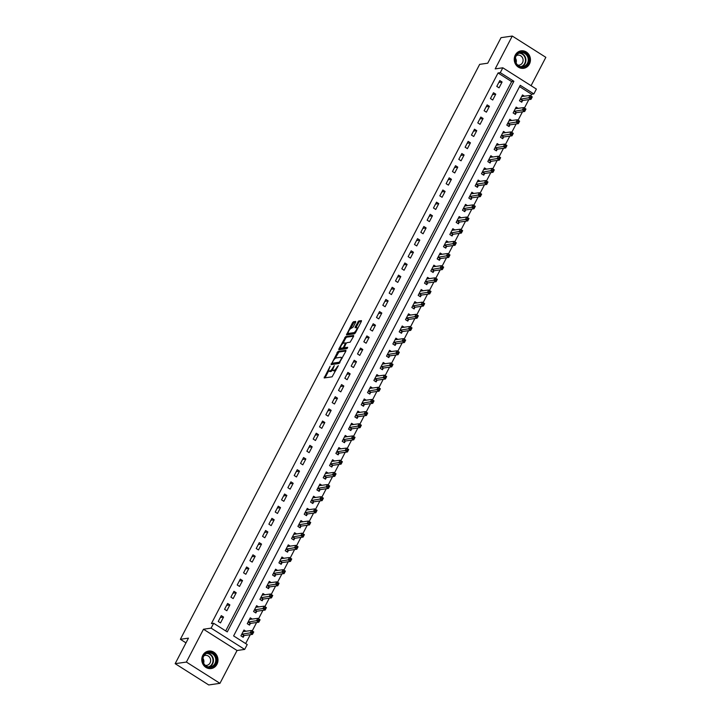 <?xml version="1.0" encoding="UTF-8"?>
<svg xmlns="http://www.w3.org/2000/svg" width="721" height="721" viewBox="0 0 721 721"><rect width="100%" height="100%" fill="white"/><g stroke="black" fill="none" stroke-linecap="round" stroke-linejoin="round"><path stroke-width="1.08" d="M330.164 366.205L324.171 377.957L332.111 376.822L338.329 365.655L337.031 367.061A3.551 1.127 -57.6 0 1 334.03 370.315L333.363 370.414A3.551 1.127 -57.6 0 1 333.057 370.36A3.551 1.127 -57.6 0 1 333.544 367.557L334.265 365.619L332.931 367.647A3.551 1.127 -57.6 0 1 329.93 370.9L329.263 371A3.551 1.127 -57.6 0 1 328.956 370.945A3.551 1.127 -57.6 0 1 329.443 368.143L330.164 366.205M515.272 55.093A8.832 8.084 81.8 0 0 515.695 64.439A8.832 8.084 81.8 0 0 523.599 68.315A8.832 8.084 81.8 0 0 529.421 64.061A8.832 8.084 81.8 0 0 528.998 54.715A8.832 8.084 81.8 0 0 521.094 50.84A8.832 8.084 81.8 0 0 515.272 55.093M202.808 655.326A8.832 8.084 81.8 0 0 203.232 664.672A8.832 8.084 81.8 0 0 211.136 668.556A8.832 8.084 81.8 0 0 216.958 664.302A8.832 8.084 81.8 0 0 216.534 654.956A8.832 8.084 81.8 0 0 208.63 651.072A8.832 8.084 81.8 0 0 202.808 655.326M355.597 322.332L355.651 321.44L353.425 321.764L352.488 322.783L346.468 334.923L354.507 333.805L355.444 332.787L361.311 321.521L361.464 320.638L358.67 321.007L355.228 326.847L355.074 327.731L356.498 327.55A2.974 0.937 -57.6 0 1 356.76 327.595A2.974 0.937 -57.6 0 1 356.165 330.272A2.974 0.937 -57.6 0 1 353.84 332.66L348.622 333.408A2.974 0.937 -57.6 0 1 348.36 333.363A2.974 0.937 -57.6 0 1 348.955 330.687A2.974 0.937 -57.6 0 1 351.28 328.298L353.083 327.154L355.597 322.332M500.284 72.65L502.816 67.792L536.379 89.062L533.855 93.928L520.247 85.303L233.613 635.922L247.213 644.547L244.68 649.414L211.118 628.135L213.65 623.277L227.259 631.902L513.893 81.275L500.284 72.65L498.04 72.974L211.406 623.593L213.65 623.277M175.158 663.671L186.388 662.067L219.959 683.337L208.73 684.95L175.158 663.671L188.451 638.139L180.367 639.302L479.663 64.358L487.747 63.196L501.041 37.663L512.27 36.05L495.183 68.883L502.816 67.792M219.959 683.337L237.047 650.504L203.484 629.235L186.388 662.067M203.484 629.235L211.118 628.135M337.969 351.46L331.11 364.637L339.041 363.501L345.846 351.217L345.9 350.325L337.969 351.46L338.87 352.037L335.103 358.499M338.897 348.901L345.692 336.608L353.632 335.472L353.578 336.365L350.127 342.205L346.909 342.664L345.972 343.683L344.151 347.756L347.666 347.306L346.909 348.631L338.834 349.793L338.897 348.901L339.798 349.469L340.528 348.072M531.071 85.691L545.842 57.329L512.27 36.05M225.7 630.911L511.649 81.599L498.04 72.974M220.518 622.899L223.555 617.068L221.284 615.626L218.247 621.466L220.518 622.899M226.845 610.741L229.882 604.901L227.62 603.468L224.573 609.299L226.845 610.741M233.171 598.583L236.218 592.743L233.946 591.31L230.909 597.141L233.171 598.583M239.507 586.416L242.544 580.585L240.273 579.143L237.236 584.983L239.507 586.416M245.834 574.258L248.871 568.418L246.609 566.985L243.572 572.825L245.834 574.258M252.17 562.101L255.207 556.261L252.936 554.828L249.899 560.659L252.17 562.101M258.497 549.943L261.534 544.103L259.263 542.661L256.225 548.501L258.497 549.943M264.823 537.776L267.861 531.945L265.598 530.503L262.561 536.343L264.823 537.776M271.159 525.618L274.196 519.778L271.925 518.345L268.888 524.185L271.159 525.618M277.486 513.46L280.523 507.62L278.261 506.187L275.215 512.018L277.486 513.46M283.822 501.293L286.859 495.462L284.588 494.02L281.55 499.86L283.822 501.293M290.148 489.135L293.186 483.304L290.914 481.862L287.877 487.702L290.148 489.135M296.475 476.978L299.512 471.137L297.25 469.704L294.213 475.536L296.475 476.978M302.811 464.82L305.848 458.98L303.577 457.538L300.54 463.378L302.811 464.82M309.138 452.653L312.175 446.822L309.913 445.38L306.867 451.22L309.138 452.653M315.465 440.495L318.511 434.655L316.24 433.222L313.202 439.062L315.465 440.495M321.8 428.337L324.838 422.497L322.566 421.064L319.529 426.895L321.8 428.337M328.127 416.17L331.164 410.339L328.902 408.897L325.865 414.737L328.127 416.17M334.463 404.012L337.5 398.181L335.229 396.739L332.192 402.579L334.463 404.012M340.79 391.854L343.827 386.014L341.565 384.581L338.519 390.412L340.79 391.854M347.116 379.697L350.163 373.857L347.892 372.415L344.854 378.255L347.116 379.697M353.452 367.53L356.489 361.699L354.218 360.257L351.181 366.097L353.452 367.53M359.779 355.372L362.816 349.532L360.554 348.099L357.517 353.939L359.779 355.372M366.115 343.214L369.152 337.374L366.881 335.941L363.844 341.772L366.115 343.214M372.442 331.056L375.479 325.216L373.208 323.774L370.17 329.614L372.442 331.056M378.768 318.889L381.815 313.058L379.543 311.616L376.506 317.456L378.768 318.889M385.104 306.731L388.141 300.891L385.87 299.458L382.833 305.289L385.104 306.731M391.431 294.574L394.468 288.733L392.206 287.3L389.169 293.132L391.431 294.574M397.767 282.407L400.804 276.576L398.533 275.134L395.496 280.974L397.767 282.407M404.093 270.249L407.131 264.409L404.86 262.976L401.822 268.816L404.093 270.249M410.42 258.091L413.457 252.251L411.195 250.818L408.158 256.649L410.42 258.091M416.756 245.933L419.793 240.093L417.522 238.651L414.485 244.491L416.756 245.933M423.083 233.766L426.12 227.935L423.858 226.493L420.812 232.333L423.083 233.766M429.41 221.608L432.456 215.768L430.185 214.335L427.147 220.175L429.41 221.608M435.745 209.451L438.783 203.61L436.511 202.177L433.474 208.008L435.745 209.451M442.072 197.284L445.109 191.453L442.847 190.011L439.81 195.851L442.072 197.284M448.408 185.126L451.445 179.295L449.174 177.853L446.137 183.693L448.408 185.126M454.735 172.968L457.772 167.128L455.51 165.695L452.464 171.526L454.735 172.968M461.061 160.81L464.108 154.97L461.837 153.528L458.799 159.368L461.061 160.81M467.397 148.643L470.434 142.812L468.163 141.37L465.126 147.21L467.397 148.643M473.724 136.485L476.761 130.645L474.499 129.212L471.462 135.052L473.724 136.485M480.06 124.327L483.097 118.487L480.826 117.054L477.789 122.885L480.06 124.327M486.387 112.17L489.424 106.329L487.162 104.887L484.115 110.728L486.387 112.17M492.713 100.003L495.76 94.172L493.488 92.73L490.451 98.57L492.713 100.003M499.049 87.845L502.086 82.005L499.815 80.572L496.778 86.403L499.049 87.845M245.654 643.556L250.268 634.687M252.206 630.965L256.604 622.529M258.542 618.807L262.931 610.363M264.868 606.64L269.266 598.205M271.204 594.483L275.593 586.047M277.531 582.325L281.92 573.88M283.858 570.158L288.256 561.722M290.193 558L294.583 549.564M296.52 545.842L300.918 537.406M302.856 533.684L307.245 525.239M309.183 521.517L313.572 513.082M315.51 509.359L319.908 500.924M321.845 497.202L326.234 488.757M328.172 485.035L332.561 476.599M334.499 472.877L338.897 464.441M340.835 460.719L345.224 452.283M347.161 448.561L351.56 440.116M353.497 436.394L357.886 427.959M359.824 424.236L364.213 415.801M366.151 412.079L370.549 403.634M372.487 399.921L376.876 391.476M378.813 387.754L383.212 379.318M385.149 375.596L389.538 367.16M391.476 363.438L395.865 354.993M397.803 351.271L402.201 342.835M404.139 339.113L408.528 330.678M410.465 326.955L414.863 318.52M416.801 314.798L421.19 306.353M423.128 302.631L427.517 294.195M429.455 290.473L433.853 282.037M435.79 278.315L440.18 269.87M442.117 266.148L446.515 257.712M448.444 253.99L452.842 245.555M454.78 241.832L459.169 233.397M461.107 229.675L465.505 221.23M467.442 217.508L471.831 209.072M473.769 205.35L478.158 196.914M480.096 193.192L484.494 184.747M486.432 181.025L490.821 172.589M492.758 168.867L497.157 160.432M499.094 156.709L503.483 148.274M505.421 144.551L509.81 136.107M511.748 132.385L516.146 123.949M518.084 120.227L522.473 111.791M524.41 108.069L528.808 99.633M530.746 95.911L531.602 94.253L519.562 86.619M245.987 631.29L243.959 630.001L240.922 635.841L243.193 637.274L244.013 635.697M252.323 619.123L250.295 617.843L247.258 623.674L249.52 625.116L250.349 623.53M258.65 606.965L256.622 605.676L253.585 611.516L255.856 612.958L256.676 611.372M264.986 594.807L262.958 593.518L259.911 599.358L262.183 600.791L263.012 599.214M271.312 582.64L269.284 581.36L266.247 587.2L268.518 588.633L269.339 587.047M277.639 570.482L275.611 569.202L272.574 575.034L274.845 576.476L275.665 574.889M283.975 558.324L281.947 557.036L278.91 562.876L281.172 564.318L282.001 562.731M290.302 546.167L288.274 544.878L285.237 550.718L287.508 552.151L288.328 550.574M296.637 534L294.61 532.72L291.563 538.551L293.835 539.993L294.655 538.407M302.964 521.842L300.936 520.562L297.899 526.393L300.161 527.835L300.99 526.249M309.291 509.684L307.263 508.395L304.226 514.235L306.497 515.668L307.317 514.091M315.627 497.526L313.599 496.237L310.562 502.077L312.824 503.51L313.653 501.933M321.954 485.359L319.926 484.079L316.889 489.91L319.16 491.352L319.98 489.766M328.28 473.201L326.262 471.913L323.215 477.753L325.486 479.195L326.307 477.608M334.616 461.043L332.588 459.755L329.551 465.595L331.813 467.028L332.642 465.451M340.943 448.877L338.915 447.597L335.878 453.428L338.149 454.87L338.969 453.284M347.279 436.719L345.251 435.439L342.214 441.27L344.476 442.712L345.305 441.126M353.605 424.561L351.578 423.272L348.54 429.112L350.812 430.545L351.632 428.968M359.932 412.403L357.904 411.114L354.867 416.954L357.138 418.387L357.958 416.81M366.268 400.236L364.24 398.956L361.203 404.787L363.465 406.229L364.294 404.643M372.595 388.078L370.567 386.789L367.53 392.63L369.801 394.072L370.621 392.485M378.931 375.92L376.903 374.632L373.866 380.472L376.128 381.905L376.957 380.327M385.257 363.754L383.23 362.474L380.192 368.314L382.463 369.747L383.284 368.161M391.584 351.596L389.556 350.316L386.519 356.147L388.79 357.589L389.61 356.003M397.92 339.438L395.892 338.149L392.855 343.989L395.117 345.422L395.946 343.845M404.247 327.28L402.219 325.991L399.182 331.831L401.453 333.264L402.273 331.687M410.582 315.113L408.555 313.833L405.508 319.664L407.78 321.106L408.609 319.52M416.909 302.955L414.881 301.666L411.844 307.506L414.106 308.949L414.935 307.362M423.236 290.797L421.208 289.509L418.171 295.349L420.442 296.782L421.262 295.204M429.572 278.63L427.544 277.351L424.507 283.191L426.769 284.624L427.598 283.038M435.899 266.473L433.871 265.193L430.834 271.024L433.105 272.466L433.925 270.88M442.225 254.315L440.207 253.026L437.16 258.866L439.431 260.308L440.252 258.722M448.561 242.157L446.533 240.868L443.496 246.708L445.758 248.141L446.587 246.564M454.888 229.99L452.86 228.71L449.823 234.541L452.094 235.983L452.914 234.397M461.224 217.832L459.196 216.552L456.159 222.383L458.421 223.825L459.25 222.239M467.55 205.674L465.523 204.385L462.485 210.226L464.757 211.659L465.577 210.081M473.877 193.516L471.858 192.228L468.812 198.068L471.083 199.501L471.904 197.924M480.213 181.35L478.185 180.07L475.148 185.901L477.41 187.343L478.239 185.757M486.54 169.192L484.512 167.903L481.475 173.743L483.746 175.185L484.566 173.599M492.876 157.034L490.848 155.745L487.811 161.585L490.073 163.018L490.902 161.441M499.202 144.867L497.175 143.587L494.137 149.427L496.408 150.86L497.229 149.274M505.529 132.709L503.501 131.429L500.464 137.26L502.735 138.702L503.555 137.116M511.865 120.551L509.837 119.262L506.8 125.103L509.062 126.535L509.891 124.958M518.192 108.393L516.164 107.105L513.127 112.945L515.398 114.378L516.218 112.8M524.528 96.226L522.5 94.947L519.453 100.778L521.725 102.22L522.554 100.634M180.367 639.302L185.991 642.862M531.602 94.253L533.855 93.928M237.047 650.504L244.68 649.414M511.649 81.599L513.893 81.275M223.555 617.068L220.293 617.527M229.882 604.901L226.628 605.37M236.218 592.743L232.955 593.212M242.544 580.585L239.282 581.054M248.871 568.418L245.618 568.887M255.207 556.261L251.944 556.729M261.534 544.103L258.271 544.571M267.861 531.945L264.607 532.404M274.196 519.778L270.934 520.247M280.523 507.62L277.27 508.089M286.859 495.462L283.596 495.931M293.186 483.304L289.923 483.764M299.512 471.137L296.259 471.606M305.848 458.98L302.586 459.448M312.175 446.822L308.921 447.281M318.511 434.655L315.248 435.124M324.838 422.497L321.575 422.966M331.164 410.339L327.911 410.808M337.5 398.181L334.238 398.641M343.827 386.014L340.573 386.483M350.163 373.857L346.9 374.325M356.489 361.699L353.227 362.167M362.816 349.532L359.563 350M369.152 337.374L365.889 337.843M375.479 325.216L372.216 325.685M381.815 313.058L378.552 313.518M388.141 300.891L384.879 301.36M394.468 288.733L391.215 289.202M400.804 276.576L397.541 277.044M407.131 264.409L403.868 264.877M413.457 252.251L410.204 252.72M419.793 240.093L416.531 240.562M426.12 227.935L422.866 228.395M432.456 215.768L429.193 216.237M438.783 203.61L435.52 204.079M445.109 191.453L441.856 191.921M451.445 179.295L448.183 179.754M457.772 167.128L454.518 167.596M464.108 154.97L460.845 155.439M470.434 142.812L467.172 143.281M476.761 130.645L473.508 131.114M483.097 118.487L479.835 118.956M489.424 106.329L486.17 106.798M495.76 94.172L492.497 94.631M502.086 82.005L498.824 82.473M328.956 370.945L329.858 371.522A3.551 1.127 -57.6 0 0 330.173 371.576L329.263 371M332.832 369.801A3.551 1.127 -57.6 0 1 330.831 371.477L330.173 371.576M333.057 370.36L333.958 370.936A3.551 1.127 -57.6 0 0 334.274 370.991L333.363 370.414M335.887 370.351A3.551 1.127 -57.6 0 1 334.932 370.891L334.274 370.991M328.767 370.666L325.045 377.831M345.936 351.019L338.87 352.037M332.534 363.42L331.975 364.511M332.327 362.609L332.291 363.231L339.258 362.23L340.636 360.139A3.551 1.127 -57.6 0 0 341.123 357.337A3.551 1.127 -57.6 0 0 340.808 357.283L336.049 357.967A3.551 1.127 -57.6 0 0 333.048 361.221L332.327 362.609M333.084 363.735L332.291 363.231M339.744 362.87L333.192 363.808M342.214 358.184A3.551 1.127 -57.6 0 0 342.033 357.913L341.123 357.337M342.926 343.475L345.665 338.203L344.755 337.626M353.669 336.175L346.603 337.185L345.665 338.203M345.008 348.252L347.513 348.018M343.575 343.142A2.974 0.937 -57.6 0 0 341.249 345.53A2.974 0.937 -57.6 0 0 340.645 348.207A2.974 0.937 -57.6 0 0 340.907 348.252L342.754 347.991L343.692 346.972L345.512 342.899L343.575 343.142M340.645 348.207L341.556 348.784A2.974 0.937 -57.6 0 0 341.817 348.829L340.907 348.252M344.386 347.901L341.817 348.829M348.36 333.363L349.261 333.94A2.974 0.937 -57.6 0 0 349.523 333.985L348.622 333.408M355.354 332.94A2.974 0.937 -57.6 0 1 354.75 333.237L349.523 333.985M357.778 328.289A2.974 0.937 -57.6 0 0 357.67 328.172L356.76 327.595M361.401 321.323L359.581 321.584L358.643 322.602L356.039 327.622M348.243 333.246L347.441 334.814M355.687 322.143L354.335 322.341L353.398 323.359L350.667 328.605M243.328 631.226L243.896 631.587M252.359 631.578L251.854 632.551L252.765 633.128L253.269 632.155L251.476 630.496L253.747 631.938L252.476 634.372L250.214 632.93L251.476 630.496L243.139 631.587M242.436 636.796L244.302 635.543L252.476 634.372L252.765 633.128M241.751 634.255L251.854 632.551M253.747 631.938L253.269 632.155M249.655 619.06L250.232 619.429M258.695 619.42L258.19 620.393L259.091 620.961L259.596 619.988L257.812 618.339L260.074 619.781L258.812 622.205L256.541 620.772L257.812 618.339L249.466 619.42M248.763 624.638L250.638 623.377L258.812 622.205L259.091 620.961M248.078 622.097L258.19 620.393M260.074 619.781L259.596 619.988M255.991 606.902L256.559 607.262M265.022 607.253L264.517 608.227L265.427 608.803L265.932 607.83L264.138 606.181L266.41 607.614L265.139 610.047L262.868 608.614L264.138 606.181L255.802 607.262M255.099 612.471L256.964 611.219L265.139 610.047L265.427 608.803M254.414 609.939L264.517 608.227M266.41 607.614L265.932 607.83M262.318 594.744L262.895 595.104M271.348 595.095L270.844 596.069L271.754 596.646L272.259 595.672L270.465 594.023L272.736 595.456L271.466 597.889L269.203 596.447L270.465 594.023L262.129 595.104M261.426 600.314L263.291 599.061L271.466 597.889L271.754 596.646M260.741 597.772L270.844 596.069M272.736 595.456L272.259 595.672M268.645 582.577L269.221 582.947M277.684 582.938L277.179 583.911L278.081 584.479L278.594 583.514L276.801 581.856L279.063 583.298L277.801 585.731L275.53 584.289L276.801 581.856L268.464 582.947M267.761 588.156L269.627 586.903L277.801 585.731L278.081 584.479M267.067 585.614L277.179 583.911M279.063 583.298L278.594 583.514M215.543 656.119A7.643 7.003 -98.2 0 1 213.119 666.51A7.643 7.003 -98.2 0 1 203.502 663.608A7.643 7.003 -98.2 0 1 205.927 653.217A7.643 7.003 -98.2 0 1 215.543 656.119M203.728 663.365A7.075 6.48 81.8 0 0 210.307 666.898A7.075 6.48 81.8 0 0 214.876 656.425A7.075 6.48 81.8 0 0 208.297 652.893A7.075 6.48 81.8 0 0 203.728 663.365M202.934 658.354A5.038 4.614 -98.2 0 1 203.619 663.167M205.242 665.303A5.038 4.614 81.8 0 0 209.991 657.894A5.038 4.614 81.8 0 0 203.89 655.849M209.802 668.619A8.769 8.039 81.8 0 0 210.766 668.547A8.769 8.039 81.8 0 0 216.435 655.56A8.769 8.039 81.8 0 0 208.279 651.18A8.769 8.039 81.8 0 0 207.333 651.378M515.866 55.751A7.643 7.003 -98.2 0 1 525.402 53.066A7.643 7.003 -98.2 0 1 528.114 63.511A7.643 7.003 -98.2 0 1 518.57 66.197A7.643 7.003 -98.2 0 1 515.866 55.751M527.43 63.259A7.075 6.48 81.8 0 0 527.087 55.769A7.075 6.48 81.8 0 0 520.76 52.66A7.075 6.48 81.8 0 0 516.092 56.067A7.075 6.48 81.8 0 0 516.434 63.556A7.075 6.48 81.8 0 0 522.77 66.665A7.075 6.48 81.8 0 0 527.43 63.259M515.389 58.122A5.038 4.614 -98.2 0 1 516.083 62.934M517.705 65.061A5.038 4.614 81.8 0 0 522.274 57.356A5.038 4.614 81.8 0 0 516.353 55.616M522.265 68.387A8.769 8.039 81.8 0 0 523.23 68.315A8.769 8.039 81.8 0 0 529.016 64.088A8.769 8.039 81.8 0 0 528.592 54.805A8.769 8.039 81.8 0 0 520.742 50.948A8.769 8.039 81.8 0 0 519.796 51.146M274.98 570.419L275.548 570.78M284.011 570.771L283.506 571.744L284.416 572.321L284.921 571.347L283.128 569.698L285.399 571.131L284.128 573.565L281.866 572.132L283.128 569.698L274.791 570.78M274.088 575.998L275.954 574.736L284.128 573.565L284.416 572.321M273.403 573.456L283.506 571.744M285.399 571.131L284.921 571.347M281.307 558.261L281.884 558.622M290.347 558.613L289.833 559.586L290.743 560.163L291.248 559.19L289.463 557.54L291.726 558.973L290.464 561.407L288.193 559.974L289.463 557.54L281.118 558.622M280.415 563.831L282.29 562.578L290.464 561.407L290.743 560.163M279.73 561.289L289.833 559.586M291.726 558.973L291.248 559.19M287.643 546.103L288.211 546.464M296.673 546.455L296.169 547.428L297.079 548.005L297.584 547.032L295.79 545.373L298.061 546.815L296.791 549.249L294.519 547.807L295.79 545.373L287.454 546.464M286.751 551.673L288.616 550.42L296.791 549.249L297.079 548.005M286.057 549.132L296.169 547.428M298.061 546.815L297.584 547.032M293.97 533.937L294.547 534.306M303 534.297L302.496 535.27L303.406 535.838L303.911 534.865L302.117 533.216L304.388 534.658L303.117 537.082L300.855 535.649L302.117 533.216L293.78 534.297M293.077 539.515L294.943 538.254L303.117 537.082L303.406 535.838M292.393 536.974L302.496 535.27M304.388 534.658L303.911 534.865M300.296 521.779L300.873 522.139M309.336 522.13L308.831 523.104L309.733 523.68L310.237 522.707L308.453 521.058L310.715 522.491L309.453 524.924L307.182 523.491L308.453 521.058L300.116 522.139M299.413 527.348L301.279 526.096L309.453 524.924L309.733 523.68M298.719 524.816L308.831 523.104M310.715 522.491L310.237 522.707M306.632 509.621L307.2 509.981M315.663 509.972L315.158 510.946L316.068 511.522L316.573 510.549L314.78 508.9L317.051 510.333L315.78 512.766L313.518 511.324L314.78 508.9L306.443 509.981M305.74 515.191L307.606 513.938L315.78 512.766L316.068 511.522M305.055 512.649L315.158 510.946M317.051 510.333L316.573 510.549M312.959 497.454L313.536 497.823M321.999 497.814L321.485 498.788L322.395 499.365L322.9 498.391L321.106 496.733L323.378 498.175L322.116 500.608L319.845 499.166L321.106 496.733L312.77 497.823M312.067 503.033L313.932 501.78L322.116 500.608L322.395 499.365M311.382 500.491L321.485 498.788M323.378 498.175L322.9 498.391M319.295 485.296L319.863 485.657M328.325 485.657L327.821 486.621L328.722 487.198L329.236 486.224L327.442 484.575L329.704 486.008L328.443 488.441L326.171 487.008L327.442 484.575L319.106 485.657M318.403 490.875L320.268 489.613L328.443 488.441L328.722 487.198M317.709 488.333L327.821 486.621M329.704 486.008L329.236 486.224M325.622 473.138L326.198 473.499M334.652 473.49L334.147 474.463L335.058 475.04L335.562 474.067L333.769 472.417L336.04 473.85L334.769 476.284L332.507 474.851L333.769 472.417L325.432 473.499M324.729 478.708L326.595 477.455L334.769 476.284L335.058 475.04M324.044 476.166L334.147 474.463M336.04 473.85L335.562 474.067M331.948 460.98L332.525 461.341M340.988 461.332L340.483 462.305L341.384 462.882L341.889 461.909L340.105 460.25L342.367 461.692L341.105 464.126L338.834 462.684L340.105 460.25L331.768 461.341M331.056 466.55L332.931 465.297L341.105 464.126L341.384 462.882M330.371 464.009L340.483 462.305M342.367 461.692L341.889 461.909M338.284 448.813L338.852 449.183M347.315 449.174L346.81 450.147L347.72 450.715L348.225 449.742L346.431 448.092L348.703 449.534L347.432 451.968L345.17 450.526L346.431 448.092L338.095 449.174M337.392 454.392L339.258 453.139L347.432 451.968L347.72 450.715M336.707 451.851L346.81 450.147M348.703 449.534L348.225 449.742M344.611 436.656L345.188 437.016M353.65 437.007L353.137 437.98L354.047 438.557L354.552 437.584L352.758 435.935L355.029 437.368L353.768 439.801L351.497 438.368L352.758 435.935L344.422 437.016M343.719 442.234L345.584 440.973L353.768 439.801L354.047 438.557M343.034 439.693L353.137 437.98M355.029 437.368L354.552 437.584M350.947 424.498L351.515 424.858M359.977 424.849L359.473 425.823L360.374 426.399L360.888 425.426L359.094 423.777L361.356 425.21L360.094 427.643L357.823 426.201L359.094 423.777L350.757 424.858M350.055 430.067L351.92 428.815L360.094 427.643L360.374 426.399M349.361 427.526L359.473 425.823M361.356 425.21L360.888 425.426M357.274 412.34L357.841 412.7M366.304 412.691L365.799 413.665L366.71 414.242L367.214 413.268L365.421 411.61L367.692 413.052L366.421 415.485L364.159 414.043L365.421 411.61L357.084 412.7M356.381 417.91L358.247 416.657L366.421 415.485L366.71 414.242M355.696 415.368L365.799 413.665M367.692 413.052L367.214 413.268M363.6 400.173L364.177 400.543M372.64 400.534L372.135 401.507L373.036 402.075L373.541 401.101L371.757 399.452L374.019 400.894L372.757 403.318L370.486 401.885L371.757 399.452L363.411 400.534M362.708 405.752L364.583 404.49L372.757 403.318L373.036 402.075M362.023 403.21L372.135 401.507M374.019 400.894L373.541 401.101M369.936 388.015L370.504 388.376M378.967 388.367L378.462 389.34L379.372 389.917L379.877 388.943L378.083 387.294L380.355 388.727L379.084 391.161L376.813 389.728L378.083 387.294L369.747 388.376M369.044 393.585L370.909 392.332L379.084 391.161L379.372 389.917M368.359 391.052L378.462 389.34M380.355 388.727L379.877 388.943M376.263 375.857L376.84 376.218M385.302 376.209L384.789 377.182L385.699 377.759L386.204 376.786L384.41 375.127L386.681 376.569L385.42 379.003L383.148 377.561L384.41 375.127L376.074 376.218M375.371 381.427L377.236 380.174L385.42 379.003L385.699 377.759M374.686 378.885L384.789 377.182M386.681 376.569L386.204 376.786M382.59 363.69L383.166 364.06M391.629 364.051L391.124 365.024L392.026 365.592L392.539 364.628L390.746 362.969L393.008 364.411L391.746 366.845L389.475 365.403L390.746 362.969L382.409 364.051M381.706 369.269L383.572 368.016L391.746 366.845L392.026 365.592M381.012 366.728L391.124 365.024M393.008 364.411L392.539 364.628M388.925 351.533L389.493 351.893M397.956 351.884L397.451 352.857L398.362 353.434L398.866 352.461L397.073 350.812L399.344 352.245L398.073 354.678L395.811 353.245L397.073 350.812L388.736 351.893M388.033 357.111L389.899 355.85L398.073 354.678L398.362 353.434M387.348 354.57L397.451 352.857M399.344 352.245L398.866 352.461M395.252 339.375L395.829 339.735M404.292 339.726L403.778 340.7L404.688 341.276L405.193 340.303L403.409 338.654L405.671 340.087L404.409 342.52L402.138 341.078L403.409 338.654L395.063 339.735M394.36 344.944L396.235 343.692L404.409 342.52L404.688 341.276M393.675 342.403L403.778 340.7M405.671 340.087L405.193 340.303M401.588 327.217L402.156 327.577M410.619 327.568L410.114 328.542L411.024 329.118L411.529 328.145L409.735 326.487L412.006 327.929L410.736 330.362L408.465 328.92L409.735 326.487L401.399 327.577M400.696 332.787L402.561 331.534L410.736 330.362L411.024 329.118M400.002 330.245L410.114 328.542M412.006 327.929L411.529 328.145M407.915 315.05L408.492 315.419M416.945 315.41L416.441 316.384L417.351 316.952L417.856 315.978L416.062 314.329L418.333 315.771L417.062 318.195L414.8 316.762L416.062 314.329L407.725 315.41M407.023 320.629L408.888 319.367L417.062 318.195L417.351 316.952M406.338 318.087L416.441 316.384M418.333 315.771L417.856 315.978M414.242 302.892L414.818 303.253M423.281 303.244L422.776 304.217L423.678 304.794L424.191 303.82L422.398 302.171L424.66 303.604L423.398 306.037L421.127 304.604L422.398 302.171L414.061 303.253M413.358 308.462L415.224 307.209L423.398 306.037L423.678 304.794M412.664 305.929L422.776 304.217M424.66 303.604L424.191 303.82M420.577 290.734L421.145 291.095M429.608 291.086L429.103 292.059L430.013 292.636L430.518 291.663L428.725 290.013L430.996 291.446L429.725 293.88L427.463 292.438L428.725 290.013L420.388 291.095M419.685 296.304L421.551 295.051L429.725 293.88L430.013 292.636M419 293.762L429.103 292.059M430.996 291.446L430.518 291.663M426.904 278.567L427.481 278.937M435.944 278.928L435.43 279.901L436.34 280.478L436.845 279.505L435.051 277.846L437.323 279.288L436.061 281.722L433.79 280.28L435.051 277.846L426.715 278.937M426.012 284.146L427.886 282.893L436.061 281.722L436.34 280.478M425.327 281.605L435.43 279.901M437.323 279.288L436.845 279.505M433.24 266.41L433.808 266.77M442.27 266.761L441.766 267.734L442.667 268.311L443.181 267.338L441.387 265.689L443.658 267.121L442.388 269.555L440.116 268.122L441.387 265.689L433.051 266.77M432.348 271.988L434.213 270.726L442.388 269.555L442.667 268.311M431.654 269.447L441.766 267.734M443.658 267.121L443.181 267.338M439.567 254.252L440.143 254.612M448.597 254.603L448.092 255.576L449.003 256.153L449.507 255.18L447.714 253.531L449.985 254.964L448.714 257.397L446.452 255.964L447.714 253.531L439.377 254.612M438.674 259.821L440.54 258.569L448.714 257.397L449.003 256.153M437.989 257.28L448.092 255.576M449.985 254.964L449.507 255.18M445.893 242.094L446.47 242.454M454.933 242.445L454.428 243.419L455.33 243.995L455.834 243.022L454.05 241.364L456.312 242.806L455.05 245.239L452.779 243.797L454.05 241.364L445.713 242.454M445.01 247.663L446.876 246.411L455.05 245.239L455.33 243.995M444.316 245.122L454.428 243.419M456.312 242.806L455.834 243.022M452.229 229.927L452.797 230.296M461.26 230.287L460.755 231.261L461.665 231.829L462.17 230.855L460.377 229.206L462.648 230.648L461.377 233.072L459.115 231.639L460.377 229.206L452.04 230.287M451.337 235.506L453.203 234.244L461.377 233.072L461.665 231.829M450.652 232.964L460.755 231.261M462.648 230.648L462.17 230.855M458.556 217.769L459.133 218.13M467.596 218.121L467.082 219.094L467.992 219.671L468.497 218.697L466.703 217.048L468.974 218.481L467.713 220.914L465.442 219.481L466.703 217.048L458.367 218.13M457.664 223.339L459.529 222.086L467.713 220.914L467.992 219.671M456.979 220.806L467.082 219.094M468.974 218.481L468.497 218.697M464.892 205.611L465.46 205.972M473.922 205.963L473.418 206.936L474.319 207.513L474.833 206.539L473.039 204.89L475.301 206.323L474.039 208.757L471.768 207.315L473.039 204.89L464.703 205.972M464 211.181L465.865 209.928L474.039 208.757L474.319 207.513M463.306 208.639L473.418 206.936M475.301 206.323L474.833 206.539M471.219 193.444L471.795 193.814M480.249 193.805L479.744 194.778L480.655 195.355L481.159 194.382L479.366 192.723L481.637 194.165L480.366 196.599L478.104 195.157L479.366 192.723L471.029 193.814M470.326 199.023L472.192 197.77L480.366 196.599L480.655 195.355M469.641 196.482L479.744 194.778M481.637 194.165L481.159 194.382M477.545 181.286L478.122 181.656M486.585 181.647L486.08 182.611L486.981 183.188L487.486 182.215L485.702 180.565L487.964 182.007L486.702 184.432L484.431 182.999L485.702 180.565L477.356 181.647M476.653 186.865L478.528 185.603L486.702 184.432L486.981 183.188M475.968 184.324L486.08 182.611M487.964 182.007L487.486 182.215M483.881 169.129L484.449 169.489M492.912 169.48L492.407 170.453L493.317 171.03L493.822 170.057L492.028 168.408L494.3 169.841L493.029 172.274L490.767 170.841L492.028 168.408L483.692 169.489M482.989 174.698L484.854 173.446L493.029 172.274L493.317 171.03M482.304 172.157L492.407 170.453M494.3 169.841L493.822 170.057M490.208 156.971L490.785 157.331M499.247 157.322L498.734 158.296L499.644 158.872L500.149 157.899L498.355 156.241L500.626 157.683L499.365 160.116L497.093 158.674L498.355 156.241L490.019 157.331M489.316 162.54L491.181 161.288L499.365 160.116L499.644 158.872M488.631 159.999L498.734 158.296M500.626 157.683L500.149 157.899M496.544 144.804L497.111 145.173M505.574 145.164L505.07 146.138L505.971 146.705L506.484 145.732L504.691 144.083L506.953 145.525L505.691 147.958L503.42 146.516L504.691 144.083L496.354 145.164M495.651 150.383L497.517 149.13L505.691 147.958L505.971 146.705M494.957 147.841L505.07 146.138M506.953 145.525L506.484 145.732M502.87 132.646L503.438 133.006M511.901 132.997L511.396 133.971L512.307 134.548L512.811 133.574L511.018 131.925L513.289 133.358L512.018 135.791L509.756 134.358L511.018 131.925L502.681 133.006M501.978 138.225L503.844 136.963L512.018 135.791L512.307 134.548M501.293 135.683L511.396 133.971M513.289 133.358L512.811 133.574M509.197 120.488L509.774 120.849M518.237 120.84L517.732 121.813L518.633 122.39L519.138 121.416L517.354 119.767L519.616 121.2L518.354 123.633L516.083 122.191L517.354 119.767L509.008 120.849M508.305 126.058L510.18 124.805L518.354 123.633L518.633 122.39M507.62 123.516L517.732 121.813M519.616 121.2L519.138 121.416M515.533 108.33L516.101 108.691M524.564 108.682L524.059 109.655L524.969 110.232L525.474 109.259L523.68 107.6L525.951 109.042L524.681 111.476L522.41 110.034L523.68 107.6L515.344 108.691M514.641 113.9L516.506 112.647L524.681 111.476L524.969 110.232M513.956 111.358L524.059 109.655M525.951 109.042L525.474 109.259M521.86 96.163L522.437 96.533M530.89 96.524L530.386 97.497L531.296 98.065L531.801 97.092L530.007 95.442L532.278 96.884L531.007 99.309L528.745 97.876L530.007 95.442L521.671 96.524M520.968 101.742L522.833 100.48L531.007 99.309L531.296 98.065M520.283 99.201L530.386 97.497M532.278 96.884L531.801 97.092M330.831 371.477L329.93 370.9M334.932 370.891L334.03 370.315M325.135 377.642L324.225 377.065M332.075 364.321L331.164 363.745M337.933 353.056L337.031 352.479M339.897 362.636L339.258 362.23M346.603 337.185L345.692 336.608M345.161 348.351L344.25 347.774M343.656 348.567L342.754 347.991M344.142 347.261L343.692 346.972M346.161 343.358L345.566 342.98M354.75 333.237L353.84 332.66M356.129 327.424L355.228 326.847M358.643 322.602L357.733 322.026M359.581 321.584L358.67 321.007M347.531 334.625L346.621 334.048M353.398 323.359L352.488 322.783M354.335 322.341L353.425 321.764M244.104 635.634L241.832 634.201M244.302 635.543L242.04 634.101M250.43 623.476L248.159 622.034M250.638 623.377L248.366 621.944M256.757 611.318L254.495 609.876M256.964 611.219L254.693 609.786M263.093 599.151L260.822 597.718M263.291 599.061L261.029 597.619M269.42 586.993L267.149 585.56M269.627 586.903L267.356 585.461M207.143 653.181A7.075 6.48 -98.2 0 1 212.533 656.768A7.075 6.48 -98.2 0 1 209.117 666.952M208.459 666.88A6.84 6.273 81.8 0 0 212.127 656.912A6.84 6.273 81.8 0 0 206.539 653.433M519.607 52.939A7.075 6.48 -98.2 0 1 525.095 63.592A7.075 6.48 -98.2 0 1 521.58 66.711M520.923 66.638A6.84 6.273 81.8 0 0 524.681 63.502A6.84 6.273 81.8 0 0 524.564 56.626A6.84 6.273 81.8 0 0 519.003 53.201M275.746 574.835L273.484 573.393M275.954 574.736L273.692 573.303M282.082 562.677L279.811 561.235M282.29 562.578L280.018 561.145M288.409 550.511L286.147 549.078M288.616 550.42L286.345 548.978M294.745 538.353L292.474 536.911M294.943 538.254L292.681 536.821M301.072 526.195L298.8 524.753M301.279 526.096L299.008 524.663M307.398 514.028L305.136 512.595M307.606 513.938L305.334 512.496M313.734 501.87L311.463 500.437M313.932 501.78L311.67 500.338M320.061 489.712L317.799 488.27M320.268 489.613L317.997 488.18M326.397 477.554L324.126 476.112M326.595 477.455L324.333 476.022M332.723 465.387L330.452 463.954M332.931 465.297L330.66 463.855M339.05 453.23L336.788 451.788M339.258 453.139L336.986 451.697M345.386 441.072L343.115 439.63M345.584 440.973L343.322 439.54M351.713 428.905L349.451 427.472M351.92 428.815L349.649 427.373M358.049 416.747L355.777 415.314M358.247 416.657L355.985 415.215M364.375 404.589L362.104 403.147M364.583 404.49L362.312 403.057M370.702 392.431L368.44 390.989M370.909 392.332L368.638 390.899M377.038 380.264L374.767 378.831M377.236 380.174L374.974 378.732M383.365 368.107L381.094 366.674M383.572 368.016L381.301 366.574M389.7 355.949L387.429 354.507M389.899 355.85L387.637 354.417M396.027 343.782L393.756 342.349M396.235 343.692L393.963 342.259M402.354 331.624L400.092 330.191M402.561 331.534L400.29 330.092M408.69 319.466L406.419 318.024M408.888 319.367L406.626 317.934M415.017 307.308L412.745 305.866M415.224 307.209L412.953 305.776M421.343 295.141L419.081 293.708M421.551 295.051L419.28 293.609M427.679 282.983L425.408 281.55M427.886 282.893L425.615 281.451M434.006 270.826L431.744 269.384M434.213 270.726L431.942 269.293M440.342 258.668L438.071 257.226M440.54 258.569L438.278 257.136M446.669 246.501L444.397 245.068M446.876 246.411L444.605 244.969M452.995 234.343L450.733 232.901M453.203 234.244L450.931 232.811M459.331 222.185L457.06 220.743M459.529 222.086L457.267 220.653M465.658 210.018L463.396 208.585M465.865 209.928L463.594 208.486M471.994 197.86L469.722 196.427M472.192 197.77L469.93 196.328M478.32 185.703L476.049 184.261M478.528 185.603L476.257 184.17M484.647 173.545L482.385 172.103M484.854 173.446L482.583 172.013M490.983 161.378L488.712 159.945M491.181 161.288L488.919 159.846M497.31 149.22L495.048 147.787M497.517 149.13L495.246 147.688M503.646 137.062L501.374 135.62M503.844 136.963L501.582 135.53M509.972 124.895L507.701 123.462M510.18 124.805L507.908 123.363M516.299 112.737L514.037 111.304M516.506 112.647L514.235 111.205M522.635 100.579L520.364 99.138M522.833 100.48L520.571 99.047M333.129 363.799L332.219 363.222M345.062 348.333L344.151 347.756M346.188 343.331L345.512 342.899M208.279 651.18L207.738 651.261M210.766 668.547L210.226 668.628M523.23 68.315L522.689 68.387M520.742 50.948L520.202 51.02"/></g></svg>

